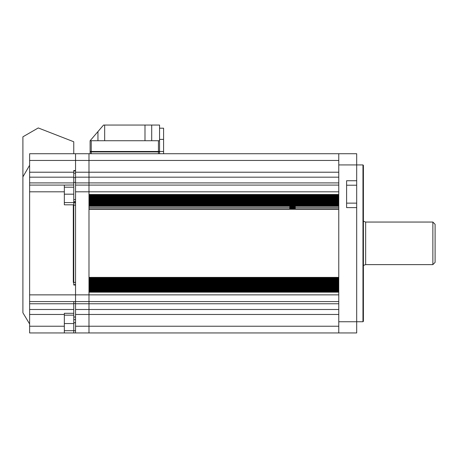<?xml version="1.0" encoding="UTF-8"?>
<svg xmlns="http://www.w3.org/2000/svg" width="458" height="458" viewBox="0 0 458 458"><rect width="100%" height="100%" fill="white"/><g stroke="black" fill="none" stroke-linecap="round" stroke-linejoin="round"><path stroke-width="0.69" d="M289.708 208.276L295.313 208.276M289.708 206.936L295.313 206.936M88.984 205.59L338.771 205.59M88.984 204.245L338.771 204.245M88.984 202.9L338.771 202.9M88.984 201.56L338.771 201.56M88.984 200.215L338.771 200.215M88.984 198.869L338.771 198.869M88.984 197.524L338.771 197.524M88.984 196.179L338.771 196.179M88.984 194.839L338.771 194.839M290.83 206.936L294.191 206.936M290.83 208.276L294.191 208.276M88.984 291.168L338.771 291.168M88.984 289.822L338.771 289.822M88.984 288.477L338.771 288.477M88.984 287.132L338.771 287.132M88.984 285.792L338.771 285.792M88.984 284.447L338.771 284.447M88.984 283.101L338.771 283.101M88.984 281.756L338.771 281.756M88.984 280.411L338.771 280.411M88.984 279.071L338.771 279.071M88.984 277.725L338.771 277.725M88.984 278.395L338.771 278.395M88.984 279.741L338.771 279.741M88.984 281.086L338.771 281.086M88.984 282.431L338.771 282.431M88.984 283.771L338.771 283.771M88.984 285.116L338.771 285.116M88.984 286.462L338.771 286.462M88.984 287.807L338.771 287.807M88.984 289.153L338.771 289.153M88.984 290.492L338.771 290.492M88.984 291.838L338.771 291.838M338.771 301.582L88.984 301.582L88.984 292.175L338.771 292.175L338.771 294.86L88.984 294.86L88.984 318.522L88.984 199.219M338.771 303.769L88.984 303.769L88.984 301.582L75.547 301.582L88.984 301.582L88.984 314.463L88.984 309.499L338.771 309.499M338.771 314.463L88.984 314.463L88.984 332.949L88.984 326.228L338.771 326.228M338.771 332.949L88.984 332.949L338.771 332.949L338.771 153.728L356.69 153.728L356.69 185.215L346.609 185.215L356.69 185.215L356.69 332.949L338.771 332.949M64.343 330.705L73.755 330.705L73.755 332.949L29.621 332.949L29.621 153.728L88.984 153.728L88.984 160.449L88.984 153.728L338.771 153.728M338.771 160.449L88.984 160.449L88.984 177.177L88.984 172.214L338.771 172.214M338.771 177.177L88.984 177.177L88.984 185.089L88.984 182.902L338.771 182.902L189.457 182.902M75.547 284.658L73.755 284.658L73.755 285.008L73.755 284.658L73.755 285.008L75.547 285.008L75.547 294.86L75.547 185.089L88.984 185.089L88.984 191.81L88.984 185.089L338.771 185.089M29.621 294.86L88.984 294.86L88.984 191.81L88.984 194.501L338.771 194.501L338.771 191.81L88.984 191.81L88.984 157.1L88.984 194.175M88.984 195.509L338.771 195.509M88.984 196.854L338.771 196.854M88.984 198.2L338.771 198.2M88.984 199.539L338.771 199.539M88.984 200.885L338.771 200.885M88.984 202.23L338.771 202.23M88.984 203.575L338.771 203.575M88.984 204.915L338.771 204.915M88.984 206.26L338.771 206.26M88.984 207.606L338.771 207.606M88.984 208.951L338.771 208.951M88.984 209.289L88.984 277.388L338.771 277.388L338.771 209.289L88.984 209.289M362.965 164.932L363.412 165.378L363.412 321.298L362.965 321.745L362.965 164.932L338.771 164.932L338.771 172.053M346.609 203.134L356.69 203.134M356.69 207.617L346.609 207.617L346.609 180.733L356.69 180.733M338.771 179.336L338.771 194.175M338.771 199.219L338.771 307.341M338.771 323.56C338.771 331.546 338.771 331.546 338.771 323.56M338.771 318.522L338.771 314.623M363.412 221.243L365.656 222.056L365.656 264.621L363.412 265.434M365.656 222.056L432.862 222.056L435.1 224.294L435.1 262.377L432.862 264.621L432.862 222.056M365.656 264.621L432.862 264.621M29.621 323.983L22.9 312.785L22.9 136.816L38.26 127.948L73.755 141.762L73.755 153.728L75.547 153.728L75.547 170.531L73.755 170.531L73.755 177.177L29.621 177.177L73.303 177.177M29.621 165.252L22.9 176.88M75.547 319.644L73.755 319.644M75.547 201.669L73.755 201.669L75.547 201.669M75.547 322.735L73.755 322.735M29.621 309.499L73.755 309.499L73.755 313.306L64.343 313.306L64.343 332.949L88.984 332.949M73.755 313.306L73.755 315.161L64.343 315.161M75.547 330.705L73.755 330.705L73.755 315.161M73.755 309.499L73.755 303.769L29.621 303.769M73.755 301.582L73.755 303.769M29.621 301.582L75.547 301.582L75.547 294.86L75.547 309.499L88.984 309.499L88.984 303.769L75.547 303.769M29.621 182.902L73.755 182.902L73.755 187.196L64.343 187.196M73.755 285.008L73.755 202.579L64.343 202.579L73.755 202.579L73.755 187.196M29.621 185.089L64.343 185.089L64.343 204.818L73.755 204.818M64.343 185.089L73.755 184.992M73.755 182.902L73.755 177.177M29.621 153.728L73.755 153.728M73.755 202.888L75.547 202.888M75.547 205.132L75.547 282.42L73.303 282.42L73.303 205.132L75.547 205.132M75.547 322.804L73.755 322.804M73.755 199.602L75.547 199.602M75.547 182.399L73.755 182.399M73.755 170.954L75.547 170.954M75.547 177.618L73.755 177.618M75.547 202.018L73.755 202.018M73.755 317.022L75.547 317.022M75.547 303.58L73.755 303.58M75.547 326.228L88.984 326.228L88.984 314.463L75.547 314.463L75.547 332.949M75.547 314.463L75.547 309.499M75.547 185.089L75.547 172.214L88.984 172.214L88.984 163.111M88.984 323.56C88.984 331.546 88.984 331.546 88.984 323.56M75.547 177.177L88.984 177.177L88.984 182.902L150.258 182.902M88.984 294.86L88.984 301.582L75.547 301.582M75.547 172.214L75.547 153.728L88.984 153.728M88.984 191.81L75.547 191.81L75.547 194.175M75.547 199.219L75.547 294.86M90.106 151.489L90.106 153.728L90.106 151.489L159.556 151.489L159.556 153.728M159.556 151.489L163.586 151.489L163.586 128.188L159.556 128.188M163.586 153.728L163.586 151.489M104.67 140.738L90.106 140.738L90.106 151.936L90.106 140.738L103.548 125.051L104.67 125.051L104.67 140.738L144.991 140.738L144.991 125.051L104.67 125.051M151.713 140.738L151.713 125.051L159.556 125.051L159.556 151.936L90.106 151.936M159.556 140.738L144.991 140.738M151.713 125.051L144.991 125.051M187.894 182.902L184.757 182.902M183.973 182.902L182.404 182.902M181.62 182.902L179.267 182.902M178.483 182.902L161.233 182.902M160.449 182.902L159.665 182.902M158.88 182.902L154.959 182.902M154.174 182.902L151.043 182.902M338.771 321.745L362.965 321.745M64.343 323.56L73.755 323.56M64.343 314.463L29.621 314.463M29.621 326.228L64.343 326.228M64.343 194.175L73.755 194.175M29.621 191.81L64.343 191.81M29.621 172.214L73.755 172.214M29.621 160.449L88.984 160.449M75.547 173.193L73.755 173.193M75.547 182.902L88.984 182.902M158.434 153.728L158.434 151.489M163.586 139.392L159.556 139.392M91.228 151.489L91.228 153.728M91.228 140.738L91.228 151.936M97.949 140.738L97.949 131.589M158.434 151.936L158.434 140.738"/></g></svg>

